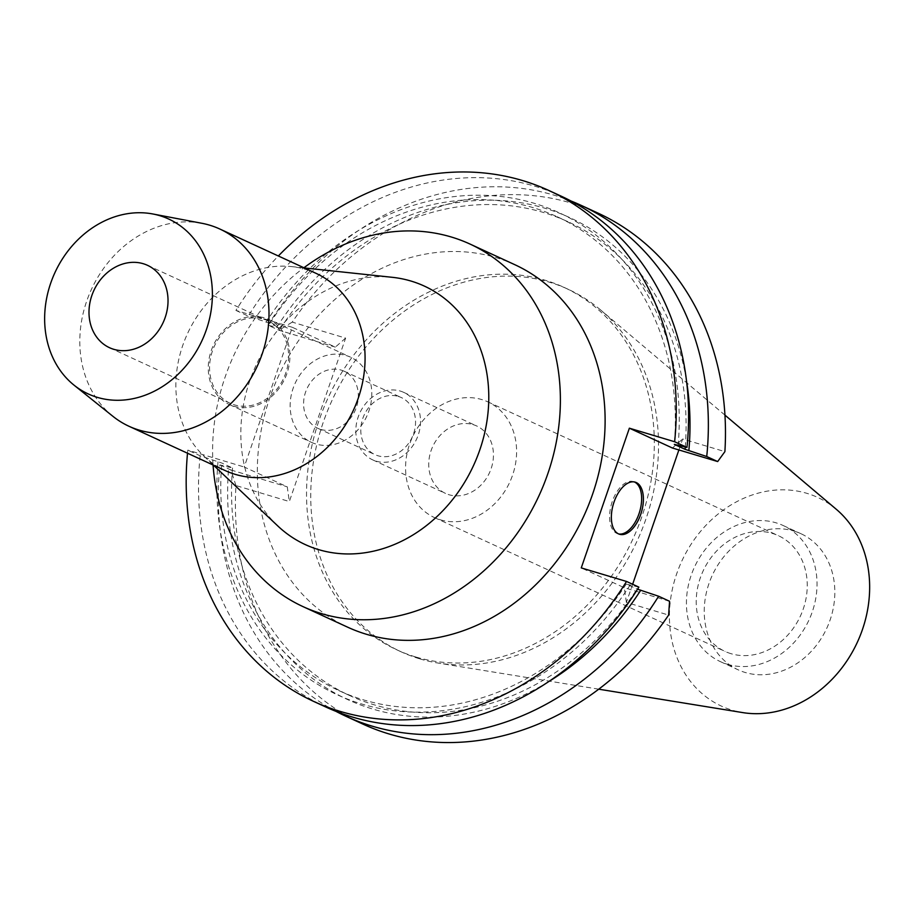 <?xml version="1.0" encoding="UTF-8"?>
<svg xmlns="http://www.w3.org/2000/svg" width="914" height="914" viewBox="0 0 914 914"><rect width="100%" height="100%" fill="white"/><g stroke="black" fill="none" stroke-linecap="round" stroke-linejoin="round"><path stroke-width="0.69" stroke-dasharray="4.57 3.43" d="M419.789 658.857A199.583 167.948 -65.3 0 0 437.977 663.038A199.583 167.948 -65.3 0 0 637.184 540.791A199.583 167.948 -65.3 0 0 600.601 309.949A199.583 167.948 -65.3 0 0 568.131 289.258A199.583 167.948 -65.3 0 0 549.485 282.209A199.583 167.948 -65.3 0 0 327.406 411.151A199.583 167.948 -65.3 0 0 401.143 651.819A199.583 167.948 -65.3 0 0 419.789 658.857M836.31 509.304A114.913 96.701 -65.3 0 0 806.879 493.332A114.913 96.701 -65.3 0 0 676.634 573.946A114.913 96.701 -65.3 0 0 732.205 710.189A114.913 96.701 -65.3 0 0 742.671 712.589M415.584 656.926A199.583 167.948 114.7 0 1 396.939 649.877A199.583 167.948 114.7 0 1 323.202 409.209A199.583 167.948 114.7 0 1 545.281 280.278A199.583 167.948 114.7 0 1 563.927 287.316A199.583 167.948 114.7 0 1 637.664 527.984A199.583 167.948 114.7 0 1 415.584 656.926M598.087 213.156A281.238 236.657 -65.3 0 0 571.81 203.228A281.238 236.657 -65.3 0 0 292.252 322.116L345.618 338.1L289.338 501.535L235.972 485.563A281.238 236.657 -65.3 0 0 362.778 724.037M632.637 584.263L626.387 602.429L668.614 615.076M678.885 449.951L682.667 438.994L724.893 451.63M345.618 338.1L335.358 347.114L292.32 327.292L244.209 467.008L287.259 486.831L289.338 501.535M292.32 327.292L235.915 310.406A281.238 236.657 114.7 0 1 278.359 255.977M187.507 453.218A281.238 236.657 114.7 0 1 187.816 450.122L244.209 467.008M514.719 264.649A199.583 167.948 -65.3 0 0 496.062 257.611A199.583 167.948 -65.3 0 0 273.983 386.542A199.583 167.948 -65.3 0 0 347.72 627.21M235.915 310.406L248.242 316.084L269.881 323.293L280.655 328.252L268.019 325.201L278.964 330.24L335.358 347.114M292.252 322.116L278.964 330.24M268.019 325.201A281.238 236.657 114.7 0 1 554.695 195.356A281.238 236.657 114.7 0 1 570.964 200.989M672.407 448.009L682.667 438.994M626.387 602.429L624.296 587.725L581.258 567.902M561.196 196.167A281.238 236.657 -65.3 0 0 534.918 186.239A281.238 236.657 -65.3 0 0 248.242 316.084M678.108 445.495A265.334 223.279 -65.3 0 0 534.256 203.319A265.334 223.279 -65.3 0 0 266.1 322.162M269.881 323.293A260.844 219.509 114.7 0 1 532.805 207.558A260.844 219.509 114.7 0 1 557.174 216.755A260.844 219.509 114.7 0 1 674.326 444.364M685.271 447.049A260.844 219.509 -65.3 0 0 567.948 221.725A260.844 219.509 -65.3 0 0 543.567 212.516A260.844 219.509 -65.3 0 0 280.655 328.252M276.873 327.121A265.334 223.279 114.7 0 1 545.03 208.278A265.334 223.279 114.7 0 1 686.585 381.424M669.562 601.275L624.296 587.725M335.906 711.332A281.238 236.657 114.7 0 1 219.92 464.906L232.544 467.968L221.782 463.01L200.143 455.8L187.816 450.122M235.972 485.563L230.854 469.945L219.92 464.906M230.854 469.945L287.259 486.831M200.143 455.8A281.238 236.657 -65.3 0 0 325.898 707.048M638.852 587.131L626.216 584.069L637.549 589.199M548.183 681.924A265.334 223.279 114.7 0 1 372.615 709.013A265.334 223.279 114.7 0 1 228.763 466.837M232.544 467.968A260.844 219.509 -65.3 0 0 349.696 695.565A260.844 219.509 -65.3 0 0 374.066 704.774A260.844 219.509 -65.3 0 0 636.989 589.027M626.216 584.069A260.844 219.509 114.7 0 1 363.304 699.816A260.844 219.509 114.7 0 1 338.923 690.607A260.844 219.509 114.7 0 1 221.782 463.01M218 461.878A265.334 223.279 -65.3 0 0 361.841 704.043A265.334 223.279 -65.3 0 0 629.997 585.2M618.709 533.97A27.214 14.601 -73.3 0 1 617.818 533.753A27.214 14.601 -73.3 0 1 612.266 501.535A27.214 14.601 -73.3 0 1 633.425 481.609A27.214 14.601 -73.3 0 1 634.293 481.929M213.076 464.998A199.583 167.948 114.7 0 1 303.916 267.756M277.822 525.984A142.298 119.745 114.7 0 1 256.046 365.246A142.298 119.745 114.7 0 1 392.357 277.319M315.89 273.275A108.583 91.366 -65.3 0 0 305.744 269.436A108.583 91.366 -65.3 0 0 291.486 266.58A108.583 91.366 -65.3 0 0 187.484 333.667A108.583 91.366 -65.3 0 0 204.096 456.315A108.583 91.366 -65.3 0 0 225.05 470.516M112.925 416.327A108.583 91.366 114.7 0 1 91.411 289.418A108.583 91.366 114.7 0 1 201.845 223.279M263.826 319.249A45.357 38.171 114.7 0 1 268.065 320.848A45.357 38.171 114.7 0 1 284.825 375.54A45.357 38.171 114.7 0 1 234.35 404.845A45.357 38.171 114.7 0 1 230.111 403.245A45.357 38.171 114.7 0 1 213.35 348.542A45.357 38.171 114.7 0 1 263.826 319.249M233.87 406.262A46.865 39.428 -65.3 0 0 286.002 375.985A46.865 39.428 -65.3 0 0 268.693 319.477A46.865 39.428 -65.3 0 0 264.317 317.832A46.865 39.428 -65.3 0 0 212.174 348.097A46.865 39.428 -65.3 0 0 229.483 404.605A46.865 39.428 -65.3 0 0 233.87 406.262M346.2 355.546A46.865 39.428 114.7 0 1 350.576 357.191A46.865 39.428 114.7 0 1 367.885 413.699A46.865 39.428 114.7 0 1 315.741 443.976A46.865 39.428 114.7 0 1 311.366 442.319A46.865 39.428 114.7 0 1 294.057 385.811A46.865 39.428 114.7 0 1 346.2 355.546M320.757 429.42A31.43 26.449 -65.3 0 0 355.729 409.106A31.43 26.449 -65.3 0 0 344.121 371.21A31.43 26.449 -65.3 0 0 341.185 370.101A31.43 26.449 -65.3 0 0 306.213 390.404A31.43 26.449 -65.3 0 0 317.821 428.3A31.43 26.449 -65.3 0 0 320.757 429.42M398.39 396.448A31.43 26.449 114.7 0 1 401.326 397.556A31.43 26.449 114.7 0 1 412.934 435.452A31.43 26.449 114.7 0 1 377.962 455.766A31.43 26.449 114.7 0 1 375.026 454.658A31.43 26.449 114.7 0 1 363.418 416.75A31.43 26.449 114.7 0 1 398.39 396.448M376.111 461.159A37.143 31.259 -65.3 0 0 417.435 437.155A37.143 31.259 -65.3 0 0 403.714 392.369A37.143 31.259 -65.3 0 0 400.241 391.055A37.143 31.259 -65.3 0 0 358.916 415.047A37.143 31.259 -65.3 0 0 372.638 459.845A37.143 31.259 -65.3 0 0 376.111 461.159M473.155 424.633A37.143 31.259 114.7 0 1 476.628 425.947A37.143 31.259 114.7 0 1 490.35 470.733A37.143 31.259 114.7 0 1 449.014 494.737A37.143 31.259 114.7 0 1 445.541 493.423A37.143 31.259 114.7 0 1 431.819 448.637A37.143 31.259 114.7 0 1 473.155 424.633M440.377 519.803A63.717 53.618 -65.3 0 0 511.28 478.65A63.717 53.618 -65.3 0 0 487.745 401.806A63.717 53.618 -65.3 0 0 481.781 399.567A63.717 53.618 -65.3 0 0 410.889 440.731A63.717 53.618 -65.3 0 0 434.424 517.564A63.717 53.618 -65.3 0 0 440.377 519.803M731.029 653.681A63.717 53.618 114.7 0 1 725.076 651.431A63.717 53.618 114.7 0 1 701.541 574.598A63.717 53.618 114.7 0 1 772.433 533.433A63.717 53.618 114.7 0 1 778.385 535.684A63.717 53.618 114.7 0 1 801.932 612.517A63.717 53.618 114.7 0 1 731.029 653.681M727.384 664.272A74.948 63.066 -65.3 0 0 810.775 615.853A74.948 63.066 -65.3 0 0 783.092 525.481A74.948 63.066 -65.3 0 0 776.089 522.831A74.948 63.066 -65.3 0 0 692.686 571.25A74.948 63.066 -65.3 0 0 720.381 661.633A74.948 63.066 -65.3 0 0 727.384 664.272M793.889 531.034A74.948 63.066 114.7 0 1 800.893 533.685A74.948 63.066 114.7 0 1 828.587 624.056A74.948 63.066 114.7 0 1 745.184 672.476A74.948 63.066 114.7 0 1 738.181 669.825A74.948 63.066 114.7 0 1 710.498 579.453A74.948 63.066 114.7 0 1 793.889 531.034M724.951 415.127L600.601 309.949M598.727 689.179L437.977 663.038M396.939 649.877L401.143 651.819M563.927 287.316L568.131 289.258M557.174 216.755L567.948 221.725M338.923 690.607L349.696 695.565M635.184 482.135L633.425 481.609M619.578 534.279L617.818 533.753M204.096 456.315L213.488 465.192M291.486 266.58L304.339 267.951M147.485 265.311L268.065 320.848M109.531 347.708L230.111 403.245M268.693 319.477L350.576 357.191M229.483 404.605L311.366 442.319M344.121 371.21L401.326 397.556M317.821 428.3L375.026 454.658M403.714 392.369L476.628 425.947M372.638 459.845L445.541 493.423M487.745 401.806L778.385 535.684M434.424 517.564L725.076 651.431M783.092 525.481L800.893 533.685M720.381 661.633L738.181 669.825"/><path stroke-width="1.37" d="M598.727 689.179L742.671 712.589A114.913 96.701 -65.3 0 0 857.366 642.211A114.913 96.701 -65.3 0 0 836.31 509.304L724.951 415.127M345.675 716.153L362.778 724.037A281.238 236.657 -65.3 0 0 389.056 733.965A281.238 236.657 -65.3 0 0 668.614 615.076L669.562 601.275L658.628 596.236A281.238 236.657 114.7 0 1 371.952 726.082A281.238 236.657 114.7 0 1 345.675 716.153A281.238 236.657 114.7 0 1 335.906 711.332M632.637 584.263L678.885 449.951M706.728 456.52L717.673 461.559L724.893 451.63A281.238 236.657 -65.3 0 0 598.087 213.156L580.973 205.273A281.238 236.657 114.7 0 1 706.728 456.52L685.089 449.322L674.326 444.364L686.951 447.414L674.623 441.736A281.238 236.657 114.7 0 0 548.868 190.489L561.196 196.167A281.238 236.657 -65.3 0 1 686.951 447.414M278.359 255.977A281.238 236.657 114.7 0 1 522.591 180.561A281.238 236.657 114.7 0 1 548.868 190.489M187.507 453.218A281.238 236.657 114.7 0 0 313.571 701.369A281.238 236.657 114.7 0 0 339.848 711.298A281.238 236.657 114.7 0 0 626.524 581.453L581.258 567.902L629.369 428.186L674.623 441.736M303.002 606.61L347.72 627.21A199.583 167.948 -65.3 0 0 366.377 634.259A199.583 167.948 -65.3 0 0 588.456 505.316A199.583 167.948 -65.3 0 0 514.719 264.649L469.99 244.049A199.583 167.948 114.7 0 1 543.727 484.717A199.583 167.948 114.7 0 1 321.648 613.66A199.583 167.948 114.7 0 1 303.002 606.61A199.583 167.948 114.7 0 1 213.076 464.998M570.964 200.989A281.238 236.657 114.7 0 1 580.973 205.273M717.673 461.559L672.407 448.009L629.369 428.186M640.737 514.365A27.214 14.601 106.7 0 0 635.184 482.135A27.214 14.601 106.7 0 0 614.025 502.06A27.214 14.601 106.7 0 0 619.578 534.279A27.214 14.601 106.7 0 0 640.737 514.365M685.089 449.322A260.844 219.509 -65.3 0 0 685.271 447.049M686.585 381.424A265.334 223.279 114.7 0 1 688.87 450.453M313.571 701.369L325.898 707.048A281.238 236.657 -65.3 0 0 352.176 716.976A281.238 236.657 -65.3 0 0 638.852 587.131L626.524 581.453M637.549 589.199L658.628 596.236M640.771 590.17A265.334 223.279 114.7 0 1 548.183 681.924M634.293 481.929A27.214 14.601 -73.3 0 1 638.977 513.828A27.214 14.601 -73.3 0 1 618.709 533.97M303.916 267.756A199.583 167.948 114.7 0 1 451.333 237.012A199.583 167.948 114.7 0 1 469.99 244.049M304.339 267.951L392.357 277.319A142.298 119.745 114.7 0 1 411.037 281.066A142.298 119.745 -65.3 0 1 479.85 449.779A142.298 119.745 -65.3 0 1 318.575 549.611A142.298 119.745 114.7 0 1 277.822 525.984L213.488 465.192M128.977 426.267L225.05 470.516A108.583 91.366 -65.3 0 0 235.195 474.343A108.583 91.366 -65.3 0 0 356.014 404.205A108.583 91.366 -65.3 0 0 315.89 273.275L219.828 229.026A108.583 91.366 114.7 0 1 259.942 359.956A108.583 91.366 114.7 0 1 139.122 430.094A108.583 91.366 114.7 0 1 128.977 426.267A108.583 91.366 114.7 0 1 112.925 416.327L74.011 385.137A96.267 81.015 114.7 0 1 54.931 272.623A96.267 81.015 114.7 0 1 152.844 213.979A96.267 81.015 114.7 0 1 159.79 215.67A96.267 81.015 114.7 0 1 206.347 329.805A96.267 81.015 114.7 0 1 97.238 397.339A96.267 81.015 114.7 0 1 74.011 385.137M152.844 213.979L201.845 223.279A108.583 91.366 114.7 0 1 209.683 225.187A108.583 91.366 114.7 0 1 219.828 229.026M113.77 349.308A45.357 38.171 -65.3 0 0 164.246 320.003A45.357 38.171 -65.3 0 0 147.485 265.311A45.357 38.171 -65.3 0 0 143.247 263.712A45.357 38.171 -65.3 0 0 92.782 293.006A45.357 38.171 -65.3 0 0 109.531 347.708A45.357 38.171 -65.3 0 0 113.77 349.308"/></g></svg>
